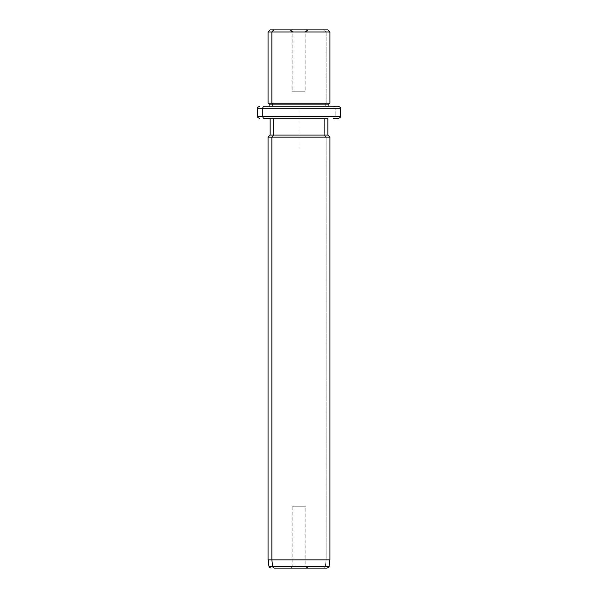 <?xml version="1.0" encoding="UTF-8"?>
<svg xmlns="http://www.w3.org/2000/svg" width="598" height="598" viewBox="0 0 598 598"><rect width="100%" height="100%" fill="white"/><g stroke="black" fill="none" stroke-linecap="round" stroke-linejoin="round"><path stroke-width="0.45" stroke-dasharray="2.99 2.24" d="M292.983 31.963L292.983 91.763L292.145 91.763L305.017 91.763L305.017 31.963L292.145 31.963L292.983 31.963L291.174 29.9L307.918 29.9L306.826 29.9L305.017 31.963L292.145 31.963L305.017 31.963L306.826 29.9L290.082 29.9L291.174 29.9L292.983 31.963L305.855 31.963L305.017 31.963L305.017 91.763L292.983 91.763L305.855 91.763L292.983 91.763L292.983 31.963M273.667 29.9L324.333 29.9L326.142 31.963L329.932 31.963L326.142 31.963L324.333 29.9L270.132 29.9M327.868 29.9L324.333 29.9M268.068 31.963L326.142 31.963L326.142 103.103L329.932 103.103L326.142 103.103L326.142 31.963L268.068 31.963M268.068 103.103L326.142 103.103L325.237 104.134L328.9 104.134L325.237 104.134L326.142 103.103L268.068 103.103M269.1 104.134L325.237 104.134L325.237 106.197L328.9 106.197L269.1 106.197L325.237 106.197L325.237 104.134L269.1 104.134M269.1 106.197L328.9 106.197L269.1 106.197M272.763 106.197L325.237 106.197L272.763 106.197M257.76 108.26L335.194 108.26A2.063 1.809 90 0 0 333.385 106.197A2.063 1.809 -90 0 1 335.194 108.26L257.76 108.26M338.176 106.197L333.385 106.197M257.76 116.505L335.194 116.505L335.194 108.26L335.194 116.505L340.24 116.505L257.76 116.505M270.132 118.568L327.868 118.568L270.132 118.568L327.868 118.568L324.333 118.568L324.333 135.066L327.868 135.066L324.333 135.066L324.333 118.568L270.132 118.568M333.385 118.568A2.063 1.809 90 0 0 335.194 116.505A2.063 1.809 -90 0 1 333.385 118.568L338.176 118.568M270.132 135.066L324.333 135.066L326.142 137.129L329.932 137.129L326.142 137.129L324.333 135.066L270.132 135.066M268.068 137.129L326.142 137.129L326.142 559.855L329.932 559.855L326.142 559.855L326.142 137.129L268.068 137.129M268.068 559.855L326.142 559.855L325.349 566.328L329.02 566.328L325.349 566.328L326.142 559.855L268.068 559.855M323.555 568.1A2.063 1.809 90 0 0 325.349 566.328L268.98 566.328L325.349 566.328A2.063 1.809 -90 0 1 323.555 568.1L326.979 568.1M290.082 568.1L307.918 568.1L290.082 568.1L306.826 568.1L291.174 568.1L292.983 566.037L305.017 566.037L306.826 568.1L290.082 568.1L292.145 566.037L292.983 566.037L291.174 568.1L307.918 568.1L306.826 568.1L305.017 566.037L305.855 566.037L292.983 566.037L292.983 506.237L292.145 506.237L305.017 506.237L305.017 566.037L292.145 566.037L292.145 506.237M305.017 566.037L305.017 506.237L305.855 506.237L292.983 506.237L292.983 566.037L305.017 566.037M305.017 506.237L292.983 506.237L305.017 506.237M299 147.437L299 106.197L340.24 106.197M290.082 29.9L292.145 31.963L292.145 91.763M307.918 568.1L305.855 566.037L305.855 506.237M307.918 29.9L305.855 31.963L305.855 91.763"/><path stroke-width="0.9" d="M324.333 29.9L273.667 29.9L327.868 29.9L329.932 31.963L271.858 31.963L273.667 29.9L271.858 31.963L268.068 31.963L329.932 31.963L329.932 103.103L271.858 103.103L271.858 31.963L271.858 103.103L268.068 103.103L329.932 103.103L328.9 104.134L272.763 104.134L271.858 103.103L272.763 104.134L269.1 104.134L328.9 104.134L328.9 106.197L333.385 106.197L264.615 106.197A2.063 1.809 90 0 0 262.806 108.26L257.76 108.26L262.806 108.26A2.063 1.809 -90 0 1 264.615 106.197L338.176 106.197C340.075 107.072 340.763 107.76 340.24 108.26L262.806 108.26L262.806 116.505L257.76 116.505L262.806 116.505L262.806 108.26L340.24 108.26L340.24 116.505L262.806 116.505A2.063 1.809 90 0 0 264.615 118.568L270.132 118.568L264.615 118.568A2.063 1.809 -90 0 1 262.806 116.505L340.24 116.505C340.763 117.006 340.075 117.694 338.176 118.568L333.385 118.568M269.1 106.197L269.1 104.134L268.068 103.103L268.068 31.963L270.132 29.9L273.667 29.9M272.763 106.197L272.763 104.134L272.763 106.197M333.385 106.197L328.9 106.197M323.555 568.1L274.445 568.1A2.063 1.809 -90 0 1 272.651 566.328L271.858 559.855L271.858 137.129L273.667 135.066L271.858 137.129L271.858 559.855L272.651 566.328A2.063 1.809 90 0 0 274.445 568.1L326.979 568.1C328.736 567.375 329.416 566.784 329.02 566.328L272.651 566.328L329.02 566.328L329.932 559.855L271.858 559.855L329.932 559.855L329.932 137.129L271.858 137.129L329.932 137.129L327.868 135.066L273.667 135.066L273.667 118.568L273.667 135.066L270.132 135.066L327.868 135.066L327.868 118.568M271.858 137.129L268.068 137.129L271.858 137.129M271.858 559.855L268.068 559.855L271.858 559.855M272.651 566.328L268.98 566.328L272.651 566.328M259.824 118.568C257.91 117.679 257.222 116.999 257.76 116.505L257.76 108.26C257.237 107.76 257.925 107.072 259.824 106.197M271.021 568.1C267.889 566.799 269.586 566.837 268.98 566.328L268.068 559.855L268.068 137.129L270.132 135.066L270.132 118.568"/></g></svg>
